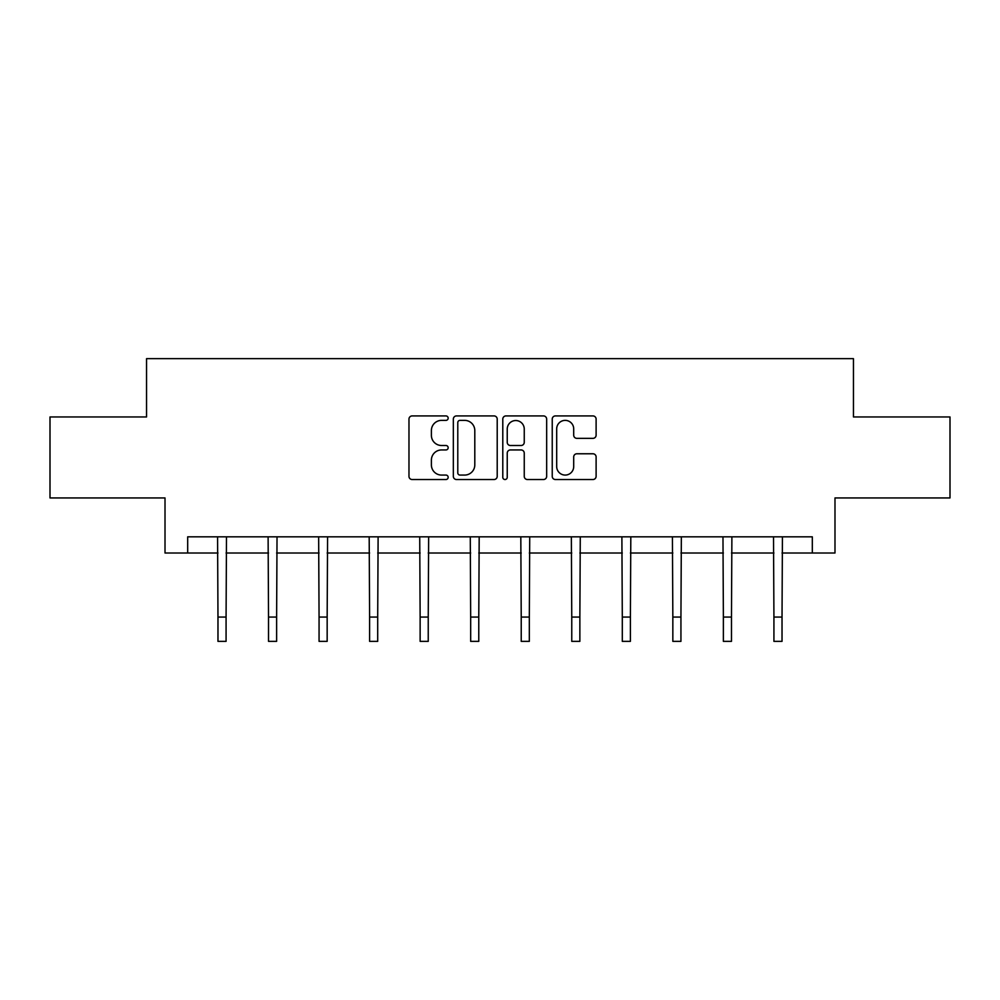 <?xml version="1.0" encoding="UTF-8"?>
<svg xmlns="http://www.w3.org/2000/svg" width="1000" height="1000" viewBox="0 0 1000 1000"><rect width="100%" height="100%" fill="white"/><g stroke="black" fill="none" stroke-linecap="round" stroke-linejoin="round"><path stroke-width="1.5" d="M448.162 418.15A2.225 2.225 0 0 0 445.938 415.925L412.15 415.925A3.175 3.175 0 0 0 408.975 419.113L408.975 476.35A3.175 3.175 0 0 0 412.15 479.525L445.938 479.525A2.225 2.225 0 0 0 448.162 477.3A2.225 2.225 0 0 0 445.938 475.075L441.562 475.075A10.175 10.175 0 0 1 431.388 464.9L431.388 460.125A10.175 10.175 0 0 1 441.562 449.95L445.938 449.95A2.225 2.225 0 0 0 448.162 447.725A2.225 2.225 0 0 0 445.938 445.5L441.562 445.5A10.175 10.175 0 0 1 431.388 435.325L431.388 430.55A10.175 10.175 0 0 1 441.562 420.375L445.938 420.375A2.225 2.225 0 0 0 448.162 418.15M592.938 438.35A3.175 3.175 0 0 0 596.112 435.163L596.112 419.113A3.175 3.175 0 0 0 592.938 415.925L555.413 415.925A3.175 3.175 0 0 0 552.238 419.113L552.238 476.35A3.175 3.175 0 0 0 555.413 479.525L592.938 479.525A3.175 3.175 0 0 0 596.112 476.35L596.112 456.95A3.175 3.175 0 0 0 592.938 453.775L576.875 453.775A3.175 3.175 0 0 0 573.7 456.95L573.7 466.562A8.512 8.512 0 0 1 565.188 475.075A8.512 8.512 0 0 1 556.688 466.562L556.688 428.888A8.512 8.512 0 0 1 565.188 420.375A8.512 8.512 0 0 1 573.7 428.888L573.7 435.163A3.175 3.175 0 0 0 576.875 438.35L592.938 438.35M187.688 553.013L187.688 536.825L812.312 536.825L812.312 553.013L834.987 553.013L834.987 497.938L950 497.938L950 416.95L853.45 416.95L853.45 358.638L146.55 358.638L146.55 416.95L50 416.95L50 497.938L165.012 497.938L165.012 553.013L217.975 553.013M497.212 419.113A3.175 3.175 0 0 0 494.038 415.925L456.512 415.925A3.175 3.175 0 0 0 453.338 419.113L453.338 476.35A3.175 3.175 0 0 0 456.512 479.525L494.038 479.525A3.175 3.175 0 0 0 497.212 476.35L497.212 419.113M505.962 415.925L543.488 415.925A3.175 3.175 0 0 1 546.663 419.113L546.663 476.35A3.175 3.175 0 0 1 543.488 479.525L527.425 479.525A3.175 3.175 0 0 1 524.25 476.35L524.25 453.137A3.175 3.175 0 0 0 521.062 449.95L510.412 449.95A3.175 3.175 0 0 0 507.238 453.137L507.238 477.3A2.225 2.225 0 0 1 505.012 479.525A2.225 2.225 0 0 1 502.788 477.3L502.788 419.113A3.175 3.175 0 0 1 505.962 415.925M226.075 553.013L268.525 553.013M276.625 553.013L319.062 553.013M327.163 553.013L369.6 553.013M377.7 553.013L420.138 553.013M428.237 553.013L470.675 553.013M478.775 553.013L521.225 553.013M529.325 553.013L571.763 553.013M579.862 553.013L622.3 553.013M630.4 553.013L672.837 553.013M680.938 553.013L723.375 553.013M731.475 553.013L773.925 553.013M782.025 553.013L812.312 553.013M460.012 420.375A2.225 2.225 0 0 0 457.788 422.6L457.788 472.85A2.225 2.225 0 0 0 460.012 475.075L464.625 475.075A10.175 10.175 0 0 0 474.8 464.9L474.8 430.55A10.175 10.175 0 0 0 464.625 420.375L460.012 420.375M524.25 429.05A8.512 8.512 0 0 0 515.737 420.538A8.512 8.512 0 0 0 507.238 429.05L507.238 442.325A3.175 3.175 0 0 0 510.412 445.5L521.062 445.5A3.175 3.175 0 0 0 524.25 442.325L524.25 429.05M217.575 536.825L217.975 617.062L226.075 617.062L226.488 536.825M217.975 617.062L217.975 641.363L226.075 641.363L226.075 617.062M268.113 536.825L268.525 617.062L276.625 617.062L277.025 536.825M268.525 617.062L268.525 641.363L276.625 641.363L276.625 617.062M318.65 536.825L319.062 617.062L327.163 617.062L327.575 536.825M319.062 617.062L319.062 641.363L327.163 641.363L327.163 617.062M369.188 536.825L369.6 617.062L377.7 617.062L378.113 536.825M369.6 617.062L369.6 641.363L377.7 641.363L377.7 617.062M419.725 536.825L420.138 617.062L428.237 617.062L428.65 536.825M420.138 617.062L420.138 641.363L428.237 641.363L428.237 617.062M470.275 536.825L470.675 617.062L478.775 617.062L479.188 536.825M470.675 617.062L470.675 641.363L478.775 641.363L478.775 617.062M520.812 536.825L521.225 617.062L529.325 617.062L529.725 536.825M521.225 617.062L521.225 641.363L529.325 641.363L529.325 617.062M571.35 536.825L571.763 617.062L579.862 617.062L580.275 536.825M571.763 617.062L571.763 641.363L579.862 641.363L579.862 617.062M621.888 536.825L622.3 617.062L630.4 617.062L630.812 536.825M622.3 617.062L622.3 641.363L630.4 641.363L630.4 617.062M672.425 536.825L672.837 617.062L680.938 617.062L681.35 536.825M672.837 617.062L672.837 641.363L680.938 641.363L680.938 617.062M722.975 536.825L723.375 617.062L731.475 617.062L731.888 536.825M723.375 617.062L723.375 641.363L731.475 641.363L731.475 617.062M773.512 536.825L773.925 617.062L782.025 617.062L782.425 536.825M773.925 617.062L773.925 641.363L782.025 641.363L782.025 617.062"/></g></svg>
